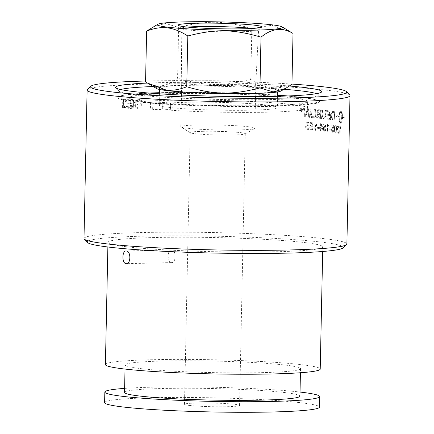 <?xml version="1.0" encoding="UTF-8"?>
<svg xmlns="http://www.w3.org/2000/svg" width="434" height="434" viewBox="0 0 434 434"><rect width="100%" height="100%" fill="white"/><g stroke="black" fill="none" stroke-linecap="round" stroke-linejoin="round"><path stroke-width="0.33" stroke-dasharray="2.17 1.63" d="M171.555 249.908C169.488 250.027 168.359 252.002 168.175 255.821C168.197 259.7 169.238 261.957 171.289 262.592C176.226 263.519 176.508 250.055 171.555 249.908L126.104 250.977M171.289 262.592L126.408 263.682M311.514 130.14L312.664 129.69L313.207 128.225L312.551 128.084L311.531 129.397L310.462 127.487L311.612 125.903L312.54 126.712L313.126 126.652A3837.553 2768.34 79.7 0 0 312.713 122.806A131.377 8.658 1.2 0 0 310.131 122.578L310.109 123.446A131.377 8.658 -178.8 0 1 312.187 123.63L312.426 125.638L311.536 125.084C310.532 125.095 309.974 125.849 309.854 127.341L310.234 129.12L311.802 130.14L313.283 128.22L312.626 128.079L311.607 129.392L310.538 127.487L311.688 125.903L312.616 126.706L313.207 126.647A3834.672 2766.224 79.7 0 0 312.789 122.8A131.48 8.669 1.2 0 0 310.201 122.572L310.185 123.446A131.48 8.669 -178.8 0 1 312.263 123.625L312.502 125.638L311.46 125.09C310.462 125.1 309.898 125.849 309.778 127.346L310.164 129.12L311.59 130.135M317.563 128.35A131.377 8.658 -178.8 0 1 319.359 128.529L319.381 127.618A131.377 8.658 1.2 0 0 317.579 127.439L317.645 128.35A131.48 8.669 -178.8 0 1 319.44 128.529L319.462 127.612A131.48 8.669 1.2 0 0 317.661 127.433L317.645 128.35M321.079 128.323L321.149 124.987A404.385 277.543 -135.1 0 1 322.495 128.475A131.377 8.658 1.2 0 0 321.079 128.323L321.231 124.981A404.271 277.402 -135.1 0 1 322.576 128.469A131.48 8.669 1.2 0 0 321.16 128.318M320.46 130.867A131.377 8.658 -178.8 0 1 321.024 130.927L321.057 129.158A131.377 8.658 -178.8 0 1 323.01 129.365L323.032 128.529L321.079 123.516L320.612 123.473L320.514 128.263L319.885 128.198L319.869 129.034L320.498 129.099L320.542 130.867A131.48 8.669 -178.8 0 1 321.106 130.927L321.144 129.153A131.48 8.669 -178.8 0 1 323.097 129.365L323.113 128.529L321.16 123.516A131.48 8.669 1.2 0 0 320.699 123.468L320.596 128.263A131.48 8.669 1.2 0 0 319.972 128.198L319.95 129.034A131.48 8.669 -178.8 0 1 320.58 129.093L320.542 130.867M327.599 124.222L327.442 131.648A131.377 8.658 -178.8 0 1 327.941 131.714L328.061 125.925L329.015 127.14L329.032 126.261L327.686 124.222L327.529 131.648A131.48 8.669 -178.8 0 1 328.028 131.708L328.147 125.925L329.108 127.14L329.124 126.261L328.006 124.26A131.48 8.669 1.2 0 0 327.686 124.222M332.726 132.462L333.996 130.558L333.545 130.417L332.835 131.719L332.108 129.799L332.916 128.225L333.545 129.039L333.952 128.985A3834.672 3363.017 75.8 0 0 333.692 125.138A131.48 8.669 1.2 0 0 331.907 124.889L331.885 125.757A131.48 8.669 -178.8 0 1 333.328 125.958L333.475 127.97L332.623 127.406L331.538 129.652L331.793 131.437L332.726 132.462L333.898 130.563L333.453 130.417L332.742 131.719L332.015 129.804L332.824 128.231L333.453 129.044L333.854 128.99A3837.553 3365.599 75.8 0 0 333.6 125.138A131.377 8.658 1.2 0 0 331.815 124.889L331.793 125.757A131.377 8.658 -178.8 0 1 333.236 125.958L333.383 127.97L332.721 127.412L331.63 129.652L331.885 131.431L332.726 132.462M335.954 126.652L336.106 129.18C336.024 131.404 335.791 132.381 335.39 132.11C334.983 132.251 334.782 131.209 334.793 128.979C334.874 126.755 335.119 125.779 335.525 126.05L336.046 126.652L336.198 129.18C336.122 131.404 335.883 132.375 335.487 132.104C335.075 132.251 334.88 131.209 334.885 128.979C334.967 126.755 335.211 125.779 335.618 126.05L336.046 126.652M336.128 132.207L336.507 129.245C336.567 126.723 336.241 125.41 335.536 125.301L335.536 125.296C334.826 125.138 334.435 126.343 334.364 128.914C334.316 131.426 334.652 132.739 335.374 132.853L336.225 132.207L336.605 129.245C336.659 126.723 336.339 125.404 335.628 125.301L335.628 125.301C334.918 125.138 334.527 126.343 334.457 128.914C334.413 131.426 334.75 132.739 335.471 132.853L336.225 132.207M339.817 126.023L339.659 133.45L339.996 133.515L340.115 127.726L340.744 128.947L340.766 128.068L339.817 126.023L339.762 133.45A131.48 8.669 -178.8 0 1 340.093 133.515L340.218 127.726L340.842 128.947L340.864 128.068L340.131 126.061A131.48 8.669 1.2 0 0 339.914 126.023M310.972 117.462L311.764 117.533A3148.42 2221.369 78.3 0 0 310.695 108.972A131.377 8.658 1.2 0 0 309.892 108.901A3148.42 2202.626 -101.6 0 1 310.972 117.462L311.042 117.462A131.48 8.669 -178.8 0 1 311.84 117.533A3146.099 2219.688 78.3 0 0 310.771 108.967A131.48 8.669 1.2 0 0 309.963 108.896A3146.099 2200.96 -101.6 0 1 311.042 117.462M320.184 113.486A131.377 8.658 1.2 0 0 319.039 113.366L317.525 111.674L318.681 110.67A131.377 8.658 -178.8 0 1 319.885 110.789L320.265 113.48A131.48 8.669 1.2 0 0 319.12 113.366L317.601 111.674L318.762 110.67A131.48 8.669 -178.8 0 1 319.966 110.789L320.265 113.48M318.296 110.654L318.762 110.67L318.296 110.654M320.607 117.413A131.377 8.658 1.2 0 0 319.348 117.288L318.664 117.164L317.634 115.406L318.86 114.31A131.377 8.658 -178.8 0 1 320.292 114.457L320.693 117.413A131.48 8.669 1.2 0 0 319.429 117.283L318.746 117.164L317.715 115.401L318.941 114.31A131.48 8.669 -178.8 0 1 320.373 114.451L320.693 117.413M318.534 114.299L318.941 114.31L318.534 114.299M318.778 118.189A131.377 8.658 -178.8 0 1 321.415 118.46A3148.42 2449.377 77.1 0 0 320.493 109.894A131.377 8.658 1.2 0 0 318.773 109.721L318.068 109.704L316.831 111.543L317.813 113.681L316.88 115.325C316.966 116.968 317.601 117.923 318.778 118.189L318.86 118.189A131.48 8.669 -178.8 0 1 321.496 118.46A3146.099 2447.521 77.1 0 0 320.574 109.889A131.48 8.669 1.2 0 0 318.854 109.715L318.144 109.704L316.912 111.538L317.894 113.675L316.961 115.325C317.048 116.968 317.677 117.923 318.86 118.189M327.241 119.117A131.377 8.658 -178.8 0 1 330.703 119.551A3148.42 2669.48 74.9 0 0 329.965 110.974A131.377 8.658 1.2 0 0 326.618 110.562L326.71 111.538A131.377 8.658 -178.8 0 1 329.455 111.874L329.694 114.543A131.377 8.658 1.2 0 0 327.019 114.218L327.111 115.189A131.377 8.658 -178.8 0 1 329.775 115.52L330.035 118.498A131.377 8.658 1.2 0 0 327.149 118.14L327.328 119.111A131.48 8.669 -178.8 0 1 330.795 119.545A3146.099 2667.451 74.9 0 0 330.052 110.974A131.48 8.669 1.2 0 0 326.704 110.562L326.797 111.538A131.48 8.669 -178.8 0 1 329.542 111.869L329.78 114.543A131.48 8.669 1.2 0 0 327.106 114.213L327.198 115.189A131.48 8.669 -178.8 0 1 329.867 115.515L330.128 118.498A131.48 8.669 1.2 0 0 327.236 118.14L327.328 119.111M334.245 119.073A131.377 8.658 1.2 0 0 333.616 118.987L332.845 118.71L332.135 117.614L331.712 114.614L332.395 112.395L333.024 112.346A131.377 8.658 -178.8 0 1 333.741 112.449A3141.737 2749.433 -106.5 0 1 334.245 119.073L334.343 119.073A131.48 8.669 1.2 0 0 333.708 118.981L332.938 118.704L332.227 117.614L331.804 114.614L332.487 112.395L333.117 112.346A131.48 8.669 -178.8 0 1 333.833 112.444A3139.42 2747.345 -106.5 0 1 334.343 119.073M332.395 112.395L333.117 112.346L332.395 112.395M333.415 119.92A131.377 8.658 -178.8 0 1 334.836 120.126A3148.42 2767.716 73.3 0 0 334.202 111.549A131.377 8.658 1.2 0 0 332.981 111.375L332.292 111.419L331.131 114.592C331.24 117.424 331.777 119.128 332.748 119.692L333.507 119.92A131.48 8.669 -178.8 0 1 334.934 120.126A3146.099 2765.616 73.3 0 0 334.294 111.549A131.48 8.669 1.2 0 0 333.073 111.375L332.384 111.419L331.223 114.587C331.332 117.424 331.869 119.128 332.84 119.686L333.507 119.92M332.981 111.375L332.292 111.419L332.981 111.375M301.592 109.666A131.377 8.658 1.2 0 0 301.277 109.639L300.898 109.297L301.31 109.021A131.377 8.658 -178.8 0 1 301.603 109.042L301.657 109.661A131.48 8.669 1.2 0 0 301.348 109.639L300.963 109.297L301.38 109.021A131.48 8.669 -178.8 0 1 301.673 109.042L301.657 109.661M300.898 109.297L301.38 109.021L300.898 109.297M301.57 110.816L301.863 108.788L301.386 108.744L300.691 109.249L301.136 109.856L300.55 110.735A131.48 8.669 -178.8 0 1 300.87 110.757L301.505 109.932A131.48 8.669 -178.8 0 1 301.652 109.943L301.635 110.811A131.48 8.669 -178.8 0 1 301.89 110.833L301.934 108.782A131.48 8.669 1.2 0 0 301.386 108.744L300.626 109.249L301.071 109.862L300.485 110.735L301.435 109.938A131.377 8.658 -178.8 0 1 301.587 109.948L301.635 110.811M301.229 109.992L301.505 109.932L301.229 109.992M299.959 109.645L301.229 108.147L302.422 109.829L301.163 111.326L299.959 109.645L301.299 108.142L302.493 109.824L301.229 111.321L300.024 109.639M302.666 109.845L301.304 107.827L299.78 109.623L301.38 111.636L302.737 109.845L301.304 107.827M301.239 107.833L299.71 109.628L301.158 111.641L302.737 109.845M340.945 111.044C341.504 112.097 341.77 114.137 341.742 117.158A131.377 8.658 1.2 0 0 339.849 116.789C339.963 113.784 340.332 111.869 340.945 111.044L341.043 111.044C341.601 112.097 341.867 114.137 341.84 117.158A131.48 8.669 1.2 0 0 339.947 116.789C340.066 113.784 340.43 111.869 341.043 111.044M339.149 116.855A131.377 8.658 1.2 0 0 337.929 116.643L338.059 117.457L336.068 116.247L337.766 115.634L337.994 116.442L337.864 115.628L336.16 116.241L338.157 117.457L338.026 116.643A131.48 8.669 -178.8 0 1 339.247 116.855C339.269 120.603 339.676 122.73 340.462 123.234A131.48 8.669 -178.8 0 1 341.108 123.364L341.01 123.364A131.377 8.658 1.2 0 0 340.359 123.234C339.578 122.73 339.171 120.603 339.149 116.855L339.247 116.855M337.902 116.448A131.377 8.658 -178.8 0 1 339.155 116.665L339.252 116.659A131.48 8.664 1.2 0 0 337.994 116.442M339.155 116.665C339.334 112.943 339.822 110.979 340.625 110.773L340.625 110.773A131.377 8.658 -178.8 0 1 341.27 110.898C341.997 111.402 342.355 113.529 342.345 117.283L342.442 117.283C342.453 113.529 342.095 111.402 341.368 110.898A131.48 8.664 1.2 0 0 340.723 110.773C339.92 110.979 339.431 112.943 339.252 116.659M342.345 117.283A131.377 8.658 -178.8 0 1 344.542 117.798L344.645 117.798A131.48 8.669 1.2 0 0 342.442 117.283M344.563 117.994A131.377 8.658 1.2 0 0 342.339 117.473L342.442 117.473A131.48 8.669 -178.8 0 1 344.667 117.994M342.339 117.473L342.323 117.994L342.442 117.473M342.323 117.994L342.697 118.053A131.48 8.669 1.2 0 0 342.426 117.994M342.6 118.053L341.851 120.137L342.697 118.053M341.851 120.137L341.428 117.809L341.954 120.137M341.428 117.809L341.824 117.869A131.48 8.669 1.2 0 0 341.531 117.809M341.721 117.869L341.737 117.348L341.824 117.869M341.737 117.348A131.377 8.658 1.2 0 0 339.844 116.979L339.941 116.979A131.48 8.669 -178.8 0 1 341.84 117.348M339.844 116.979C339.833 120.001 340.12 122.041 340.695 123.093L340.793 123.093C340.218 122.041 339.936 120.001 339.941 116.979M340.695 123.093L341.493 120.462A131.377 8.658 -178.8 0 1 342.106 120.592C341.829 122.459 341.466 123.381 341.01 123.364L341.108 123.364C341.563 123.381 341.932 122.459 342.204 120.592A131.48 8.669 1.2 0 0 341.596 120.462L340.793 123.093M326.042 115.124A3169.936 2580.201 76.2 0 0 325.587 110.442L324.93 110.372A3160.144 2557.567 -103.7 0 1 325.451 115.634L325.505 116.605L324.377 117.988C323.574 118.053 323.07 116.996 322.858 114.804A3139.768 2480.386 76.8 0 0 322.364 110.09L321.67 110.014A3141.221 2465.825 -103.1 0 1 322.202 115.043C322.413 117.451 323.118 118.742 324.323 118.921L324.41 118.916C325.581 118.943 326.189 118.194 326.232 116.665L326.129 115.118A3167.592 2578.242 76.2 0 0 325.674 110.442A131.48 8.669 1.2 0 0 325.017 110.366A3157.806 2555.625 -103.7 0 1 325.538 115.634L325.592 116.605L324.464 117.988C323.661 118.053 323.156 116.99 322.939 114.804A3137.451 2478.509 76.8 0 0 322.451 110.084A131.48 8.669 1.2 0 0 321.751 110.014A3138.9 2463.954 -103.1 0 1 322.283 115.043C322.495 117.451 323.205 118.742 324.41 118.916L324.323 118.921C325.495 118.949 326.102 118.194 326.146 116.665L326.129 115.118M312.643 117.614A131.377 8.658 -178.8 0 1 316.364 117.956A3148.42 2330.081 77.8 0 0 315.366 109.39L314.601 109.319A3145.507 2308.576 -102.1 0 1 315.502 116.914A131.377 8.658 1.2 0 0 312.523 116.638L312.719 117.609A131.48 8.669 -178.8 0 1 316.446 117.956A3146.099 2328.312 77.8 0 0 315.442 109.384A131.48 8.669 1.2 0 0 314.677 109.314A3143.18 2306.824 -102.1 0 1 315.578 116.909A131.48 8.669 1.2 0 0 312.605 116.638L312.719 117.609M308.769 117.278L309.567 117.343A3148.42 2169.474 78.5 0 0 308.466 108.782L307.592 108.706A814.086 481.469 -55.6 0 1 306.502 111.793L305.292 115.71L305.048 113.475A3178.958 2087.893 78.9 0 0 304.375 108.451L303.54 108.386A3192.954 2083.889 -101 0 1 304.684 116.947L305.536 117.012A879.029 520.871 123.2 0 0 307.158 112.249L307.88 109.867L308.102 112.053A3187.551 2183.785 -101.3 0 1 308.769 117.278L308.845 117.272A131.48 8.669 -178.8 0 1 309.637 117.343A3146.099 2167.835 78.5 0 0 308.541 108.777A131.48 8.669 1.2 0 0 307.663 108.706A813.641 481.127 -55.6 0 1 306.572 111.793L305.362 115.704L305.113 113.469A3176.609 2086.314 78.9 0 0 304.44 108.446A131.48 8.669 1.2 0 0 303.605 108.381A3190.594 2082.31 -101 0 1 304.755 116.941A131.48 8.669 -178.8 0 1 305.607 117.006A878.53 520.496 123.2 0 0 307.229 112.243L307.95 109.867L308.173 112.053A3185.191 2182.13 -101.4 0 1 308.845 117.272M338.346 132.337A131.377 8.658 1.2 0 0 336.865 132.088L336.844 132.961A131.377 8.658 -178.8 0 1 338.824 133.298L337.354 127.629L337.95 126.446L338.498 128.03L338.867 127.997L337.961 125.692L336.963 127.585L338.444 132.337A131.48 8.669 1.2 0 0 336.963 132.088L336.941 132.961A131.48 8.669 -178.8 0 1 338.921 133.298L337.451 127.629L338.048 126.446L338.596 128.025L338.965 127.997L338.059 125.692L337.061 127.585L338.444 132.337M329.726 129.706A131.377 8.658 -178.8 0 1 331.164 129.896L331.185 128.985A131.377 8.658 1.2 0 0 329.748 128.795L329.818 129.706A131.48 8.669 -178.8 0 1 331.256 129.896L331.272 128.979A131.48 8.669 1.2 0 0 329.835 128.795L329.818 129.706M324.778 131.464L326.27 129.554L325.733 129.413L324.8 130.721L323.921 128.806L324.876 127.227L325.641 128.041L326.124 127.981A3837.553 3142.61 78 0 0 325.798 124.135A131.377 8.658 1.2 0 0 323.661 123.891L323.639 124.759A131.377 8.658 -178.8 0 1 325.364 124.954L325.549 126.967L324.838 126.408C324.008 126.413 323.542 127.162 323.433 128.654L323.748 130.433L324.865 131.459L326.184 129.554L325.646 129.413L324.8 130.721L324.008 128.8L324.963 127.227L325.728 128.035L326.211 127.981A3834.672 3140.207 78 0 0 325.885 124.135A131.48 8.669 1.2 0 0 323.742 123.891L323.726 124.759A131.48 8.669 -178.8 0 1 325.451 124.954L325.636 126.967L324.757 126.413C323.927 126.413 323.455 127.162 323.352 128.659L323.661 130.439L324.778 131.464M314.91 122.882L314.753 130.308L315.366 130.368L315.485 124.58L316.668 125.789L316.684 124.911L314.91 122.882L314.829 130.303A131.48 8.669 -178.8 0 1 315.442 130.363L315.561 124.574L316.749 125.784L316.766 124.905L315.382 122.914A131.48 8.669 1.2 0 0 314.986 122.876M307.397 129.788L308.585 129.354L309.165 127.867L308.482 127.732L307.418 129.044L306.301 127.14L307.5 125.556L308.466 126.359L309.079 126.294A3837.553 2651.908 80 0 0 308.645 122.453A131.377 8.658 1.2 0 0 305.948 122.231L305.932 123.099A131.377 8.658 -178.8 0 1 308.097 123.278L308.346 125.285L307.408 124.737C306.366 124.748 305.78 125.497 305.661 126.994L306.057 128.773L307.701 129.788L309.241 127.867L308.552 127.726L307.489 129.039L306.371 127.135L307.57 125.551L308.536 126.354L309.154 126.294A3834.672 2649.885 80 0 0 308.715 122.448A131.48 8.669 1.2 0 0 306.019 122.225L306.003 123.093A131.48 8.669 -178.8 0 1 308.173 123.272L308.422 125.285L307.337 124.737C306.296 124.748 305.71 125.502 305.585 126.999L305.986 128.773L307.467 129.782M83.995 238.505A131.48 8.669 -178.8 0 1 176.947 232.168A131.48 8.669 -178.8 0 1 324.247 238.662A131.48 8.669 -178.8 0 1 346.896 244.011M349.733 95.035A131.48 8.669 1.2 0 0 327.355 90.267A131.48 8.669 1.2 0 0 184.233 83.778A131.48 8.669 1.2 0 0 87.402 89.545M128.068 100.704L135.755 100.52A12.917 0.852 1.2 0 0 141.424 99.934A12.917 0.852 1.2 0 0 130.775 98.871L130.634 105.533A12.917 0.852 -178.8 0 1 141.283 106.59A12.917 0.852 -178.8 0 1 135.614 107.176L122.562 107.491L122.665 102.549L128.068 100.704A101.1 6.662 -178.8 0 1 120.489 95.903A101.1 6.662 -178.8 0 1 151.211 93.218M159.419 92.952A101.1 6.662 -178.8 0 1 277.63 95.431M285.827 96.039A101.1 6.662 -178.8 0 1 316.408 100.004A101.1 6.662 -178.8 0 1 265.733 106.476A101.1 6.662 -178.8 0 1 142.867 102.451L137.459 104.301L137.356 109.238L150.414 108.923A12.917 0.852 -178.8 0 1 163.716 109.156A12.917 0.852 -178.8 0 1 170.573 110.052A12.917 0.852 -178.8 0 1 170.307 110.214L170.448 103.558A12.917 0.852 1.2 0 0 170.714 103.395A12.917 0.852 1.2 0 0 163.857 102.495A12.917 0.852 1.2 0 0 150.549 102.267L142.867 102.451M130.775 98.871A89.236 5.881 -178.8 0 1 129.196 97.726A89.236 5.881 -178.8 0 1 218.535 93.717A89.236 5.881 -178.8 0 1 307.63 101.464A89.236 5.881 -178.8 0 1 261.257 105.652A89.236 5.881 -178.8 0 1 170.448 103.558M160.607 103.455A5.007 0.331 -178.8 0 1 155.453 103.363A5.007 0.331 -178.8 0 1 152.795 103.015A5.007 0.331 -178.8 0 1 157.808 102.793A5.007 0.331 -178.8 0 1 162.804 103.227A5.007 0.331 -178.8 0 1 160.607 103.455M131.318 99.994A5.007 0.331 -178.8 0 1 126.158 99.907A5.007 0.331 -178.8 0 1 123.506 99.56A5.007 0.331 -178.8 0 1 128.513 99.332A5.007 0.331 -178.8 0 1 133.509 99.766A5.007 0.331 -178.8 0 1 131.318 99.994M160.466 110.111A5.007 0.331 1.2 0 0 162.663 109.883A5.007 0.331 1.2 0 0 157.667 109.449A5.007 0.331 1.2 0 0 152.654 109.677A5.007 0.331 1.2 0 0 155.312 110.024A5.007 0.331 1.2 0 0 160.466 110.111M131.177 106.655A5.007 0.331 1.2 0 0 133.374 106.428A5.007 0.331 1.2 0 0 128.377 105.994A5.007 0.331 1.2 0 0 123.364 106.216A5.007 0.331 1.2 0 0 126.023 106.563A5.007 0.331 1.2 0 0 131.177 106.655M170.307 110.214A89.236 5.881 1.2 0 0 261.116 112.308A89.236 5.881 1.2 0 0 307.494 108.126A89.236 5.881 1.2 0 0 218.394 100.373A89.236 5.881 1.2 0 0 129.055 104.388A89.236 5.881 1.2 0 0 130.634 105.533M149.166 93.055A99.717 6.575 1.2 0 0 121.835 95.583A99.717 6.575 1.2 0 0 118.726 97.14A99.717 6.575 1.2 0 0 135.902 101.198A99.717 6.575 1.2 0 0 247.619 106.124A99.717 6.575 1.2 0 0 318.117 101.317A99.717 6.575 1.2 0 0 315.073 99.63A99.717 6.575 1.2 0 0 300.936 97.259A99.717 6.575 1.2 0 0 287.878 95.957M122.665 102.549A107.534 7.09 1.2 0 0 129.392 103.438A107.534 7.09 1.2 0 0 137.459 104.301M277.635 95.176A99.717 6.575 1.2 0 0 159.424 92.697M153.045 26.875L165.49 23.463L178.64 27.423C206.79 20.241 224.004 20.517 251.834 28.601L271.765 25.286L291.127 32.295M291.957 84.25C278.069 90.256 264.339 88.639 250.771 79.384C222.62 86.567 205.407 86.29 177.577 78.207C166.743 87.066 156.077 88.297 145.564 81.896M156.533 88.514A62.507 4.123 -178.8 0 1 196.933 85.026A62.507 4.123 -178.8 0 1 270.355 88.113A62.507 4.123 -178.8 0 1 280.706 91.118M178.64 27.423L177.577 78.207M251.834 28.601L250.771 79.384M202.255 131.339A27.548 1.817 -178.8 0 1 230.628 131.827A27.548 1.817 -178.8 0 1 245.248 133.743A27.548 1.817 -178.8 0 1 245.08 133.938A27.548 1.817 -178.8 0 1 233.166 134.99A27.548 1.817 -178.8 0 1 194.915 133.705A27.548 1.817 -178.8 0 1 190.331 132.788A27.548 1.817 -178.8 0 1 190.168 132.587A27.548 1.817 -178.8 0 1 202.255 131.339M238.602 129.934A37.031 2.441 1.2 0 0 254.622 128.518A37.031 2.441 1.2 0 0 254.85 128.252A37.031 2.441 1.2 0 0 235.19 125.686A37.031 2.441 1.2 0 0 197.052 125.025A37.031 2.441 1.2 0 0 180.81 126.706A37.031 2.441 1.2 0 0 181.027 126.978A37.031 2.441 1.2 0 0 238.602 129.934M187.537 27.082A38.724 2.55 1.2 0 0 181.173 28.356A38.724 2.55 1.2 0 0 181.255 28.519A38.724 2.55 1.2 0 0 219.837 31.715A38.724 2.55 1.2 0 0 258.518 30.141A38.724 2.55 1.2 0 0 258.604 29.979A38.724 2.55 1.2 0 0 252.3 28.443M197.98 80.8A37.031 2.441 -178.8 0 1 236.118 81.456A37.031 2.441 -178.8 0 1 255.778 84.028A37.031 2.441 -178.8 0 1 255.778 84.033A37.031 2.441 -178.8 0 1 218.703 85.693A37.031 2.441 -178.8 0 1 181.737 82.482A37.031 2.441 -178.8 0 1 181.737 82.476A37.031 2.441 -178.8 0 1 197.98 80.8M267.55 88.178A59.116 3.895 -178.8 0 1 277.733 90.581A59.116 3.895 -178.8 0 1 235.939 93.435A59.116 3.895 -178.8 0 1 169.705 90.511A59.116 3.895 -178.8 0 1 159.522 88.107A59.116 3.895 -178.8 0 1 201.316 85.259A59.116 3.895 -178.8 0 1 267.55 88.178M267.198 105.088A59.116 3.895 -178.8 0 1 277.38 107.496A59.116 3.895 -178.8 0 1 235.586 110.344A59.116 3.895 -178.8 0 1 169.352 107.42A59.116 3.895 -178.8 0 1 159.169 105.017A59.116 3.895 -178.8 0 1 200.964 102.169A59.116 3.895 -178.8 0 1 267.198 105.088M316.457 93.663A99.717 6.575 -178.8 0 1 318.252 94.948A99.717 6.575 -178.8 0 1 318.024 95.382A99.717 6.575 -178.8 0 1 244.586 99.749A99.717 6.575 -178.8 0 1 136.037 94.829A99.717 6.575 -178.8 0 1 119.068 91.211A99.717 6.575 -178.8 0 1 118.856 90.777A99.717 6.575 -178.8 0 1 120.701 89.561M289.516 86.024A103.108 6.798 1.2 0 0 147.473 83.078M153.229 86.534A99.717 6.575 -178.8 0 1 284.086 89.274M145.58 81.022A128.09 8.441 -178.8 0 1 291.957 84.087M343.148 247.874A128.09 8.441 1.2 0 0 321.372 242.112A128.09 8.441 1.2 0 0 173.844 235.787A128.09 8.441 1.2 0 0 87.581 242.519M304.277 242.519A107.431 7.08 -178.8 0 1 322.782 246.892A107.431 7.08 -178.8 0 1 246.832 252.067A107.431 7.08 -178.8 0 1 126.473 246.762A107.431 7.08 -178.8 0 1 107.968 242.389A107.431 7.08 -178.8 0 1 183.918 237.214A107.431 7.08 -178.8 0 1 304.277 242.519M105.408 364.571A107.431 7.08 -178.8 0 1 181.358 359.395A107.431 7.08 -178.8 0 1 301.717 364.701A107.431 7.08 -178.8 0 1 320.221 369.074M189.224 405.416A27.548 1.817 1.2 0 0 220.087 406.777A27.548 1.817 1.2 0 0 239.557 405.448A27.548 1.817 1.2 0 0 234.816 404.325A27.548 1.817 1.2 0 0 203.953 402.969A27.548 1.817 1.2 0 0 184.477 404.293A27.548 1.817 1.2 0 0 189.224 405.416M122.562 107.491A107.534 7.09 1.2 0 0 137.356 109.238M285.409 365.092A87.722 5.783 -178.8 0 1 300.523 368.661A87.722 5.783 -178.8 0 1 238.499 372.887A87.722 5.783 -178.8 0 1 140.225 368.553A87.722 5.783 -178.8 0 1 125.111 364.983A87.722 5.783 -178.8 0 1 187.13 360.757A87.722 5.783 -178.8 0 1 285.409 365.092M124.536 392.466A87.722 5.783 -178.8 0 1 186.555 388.235A87.722 5.783 -178.8 0 1 284.834 392.569A87.722 5.783 -178.8 0 1 299.943 396.139M124.618 388.376A107.431 7.08 -178.8 0 1 300.03 392.054M104.61 402.622A107.431 7.08 -178.8 0 1 180.56 397.441A107.431 7.08 -178.8 0 1 300.919 402.752A107.431 7.08 -178.8 0 1 319.424 407.119M135.755 100.52L135.614 107.176M150.549 102.267L150.414 108.923M152.795 103.015L152.654 109.677M162.804 103.227L162.663 109.883M123.506 99.56L123.364 106.216M133.509 99.766L133.374 106.428M141.424 99.934L141.283 106.59M170.714 103.395L170.573 110.052M307.494 108.126L307.63 101.464M129.055 104.388L129.196 97.726M121.835 95.583L120.489 95.903M315.073 99.63L316.408 100.004M245.08 133.938L254.622 128.518M190.331 132.788L181.027 126.978M258.518 30.141L261.729 27.071M181.255 28.519L178.173 25.318M254.85 128.252L255.778 84.028L258.604 29.979M180.81 126.706L181.737 82.476L181.173 28.356M159.522 88.107L159.495 89.447M159.403 93.809L159.169 105.017M277.733 90.581L277.706 91.921M277.614 96.283L277.38 107.496M318.024 95.382L321.475 92.084M119.068 91.211L115.753 87.776M318.117 101.317L318.252 94.948M118.726 97.14L118.856 90.777M107.968 242.389L107.871 246.984M322.782 246.892L322.684 251.487M239.557 405.448L245.248 133.743M184.477 404.293L190.168 132.587M125.111 364.983L125.025 369.074M300.523 368.661L300.436 372.746"/><path stroke-width="0.65" d="M350.005 95.616L346.896 244.011A131.48 8.669 -178.8 0 1 346.598 244.575A131.48 8.669 -178.8 0 1 249.767 250.342A131.48 8.669 -178.8 0 1 106.645 243.854A131.48 8.669 -178.8 0 1 84.267 239.08A131.48 8.669 -178.8 0 1 83.995 238.505L87.104 90.109A131.48 8.669 1.2 0 0 109.753 95.458A131.48 8.669 1.2 0 0 257.053 101.952A131.48 8.669 1.2 0 0 350.005 95.616A131.48 8.669 1.2 0 0 349.733 95.035L346.419 91.601A128.09 8.441 -178.8 0 1 218.448 97.921A128.09 8.441 -178.8 0 1 90.852 86.247A128.09 8.441 -178.8 0 1 145.58 81.022M90.852 86.247L87.402 89.545A131.48 8.669 1.2 0 0 87.104 90.109M151.211 93.218A101.1 6.662 -178.8 0 1 159.419 92.952M277.63 95.431A101.1 6.662 -178.8 0 1 285.827 96.039M287.878 95.957A99.717 6.575 1.2 0 0 277.635 95.176M159.424 92.697A99.717 6.575 1.2 0 0 149.166 93.055M282.051 26.843L293.021 33.467C282.507 27.06 271.836 28.291 261.008 37.15C233.177 29.073 215.958 28.79 187.813 35.973C180.273 31.188 173.448 28.492 167.34 27.879C161.231 27.049 154.33 28.123 146.627 31.112L157.878 24.239A62.507 4.123 1.2 0 0 168.229 27.244A62.507 4.123 1.2 0 0 241.651 30.331A62.507 4.123 1.2 0 0 282.051 26.843A62.507 4.123 1.2 0 0 271.684 24.781A62.507 4.123 1.2 0 0 205.108 21.7A62.507 4.123 1.2 0 0 157.878 24.239M146.627 31.112L145.564 81.896L147.452 83.062L166.038 89.99C172.141 90.82 179.047 89.746 186.75 86.757C214.575 94.84 231.794 95.117 259.944 87.934L273.089 91.894L285.534 88.482L291.957 84.25L293.021 33.467M285.534 88.482L280.706 91.118A62.507 4.123 -178.8 0 1 233.476 93.657A62.507 4.123 -178.8 0 1 166.9 90.581A62.507 4.123 -178.8 0 1 156.533 88.514L147.452 83.062M187.813 35.973L186.75 86.757M261.008 37.15L259.944 87.934M196.456 23.235A41.881 2.761 -178.8 0 1 240.805 24.054A41.881 2.761 -178.8 0 1 261.729 27.071A41.881 2.761 -178.8 0 1 243.452 28.79A41.881 2.761 -178.8 0 1 201.55 28.107A41.881 2.761 -178.8 0 1 178.173 25.318A41.881 2.761 -178.8 0 1 196.456 23.235M252.3 28.443A38.724 2.55 1.2 0 0 198.164 26.593A38.724 2.55 1.2 0 0 187.537 27.082M284.086 89.274A99.717 6.575 -178.8 0 1 301.071 90.896A99.717 6.575 -178.8 0 1 316.457 93.663M147.473 83.078A103.108 6.798 1.2 0 0 115.753 87.776A103.108 6.798 1.2 0 0 218.481 96.277A103.108 6.798 1.2 0 0 321.475 92.084A103.108 6.798 1.2 0 0 303.946 87.446A103.108 6.798 1.2 0 0 289.516 86.024M120.701 89.561A99.717 6.575 -178.8 0 1 153.229 86.534M291.957 84.087A128.09 8.441 -178.8 0 1 324.621 86.952A128.09 8.441 -178.8 0 1 346.419 91.601M84.267 239.08L87.581 242.519A128.09 8.441 1.2 0 0 215.199 253.082A128.09 8.441 1.2 0 0 343.148 247.874L346.598 244.575M126.12 263.671C121.683 263.514 121.965 250.049 126.386 250.988C131.166 251.14 130.884 264.599 126.12 263.671L126.408 263.682M126.104 250.977L126.386 250.988M322.684 251.487L320.221 369.074A107.431 7.08 -178.8 0 1 244.271 374.249A107.431 7.08 -178.8 0 1 123.918 368.943A107.431 7.08 -178.8 0 1 105.408 364.571L107.871 246.984M300.436 372.746L299.943 396.139A87.722 5.783 -178.8 0 1 237.924 400.37A87.722 5.783 -178.8 0 1 139.645 396.036A87.722 5.783 -178.8 0 1 124.536 392.466L125.025 369.074M300.03 392.054A107.431 7.08 -178.8 0 1 301.142 392.184A107.431 7.08 -178.8 0 1 319.646 396.551A107.431 7.08 -178.8 0 1 243.696 401.732A107.431 7.08 -178.8 0 1 123.337 396.421A107.431 7.08 -178.8 0 1 104.833 392.054A107.431 7.08 -178.8 0 1 124.618 388.376M319.646 396.551L319.424 407.119A107.431 7.08 -178.8 0 1 243.474 412.3A107.431 7.08 -178.8 0 1 123.12 406.994A107.431 7.08 -178.8 0 1 104.61 402.622L104.833 392.054M159.495 89.447L159.403 93.809M277.706 91.921L277.614 96.283"/></g></svg>

